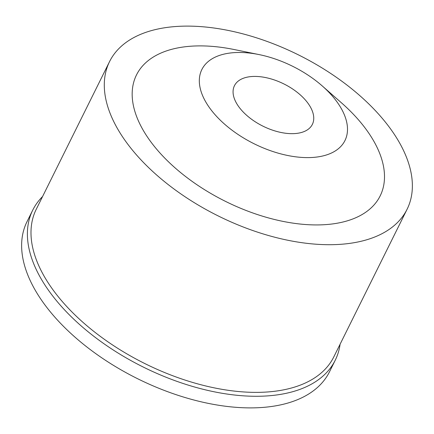 <?xml version="1.0" encoding="UTF-8"?>
<svg xmlns="http://www.w3.org/2000/svg" width="434" height="434" viewBox="0 0 434 434"><rect width="100%" height="100%" fill="white"/><g stroke="black" fill="none" stroke-linecap="round" stroke-linejoin="round"><path stroke-width="0.65" d="M293.427 133.645A43.498 23.561 26.4 0 0 312.366 124.384A43.498 23.561 26.4 0 0 298.055 92.99A43.498 23.561 26.4 0 0 253.391 76.438A43.498 23.561 26.4 0 0 234.447 85.704A43.498 23.561 26.4 0 0 248.763 117.093A43.498 23.561 26.4 0 0 293.427 133.645M236.644 52.514A79.878 43.27 -153.6 0 1 259.071 54.586A79.878 43.27 -153.6 0 1 322.267 85.954A79.878 43.27 -153.6 0 1 310.169 157.569A79.878 43.27 -153.6 0 1 209.085 107.149A79.878 43.27 -153.6 0 1 236.644 52.514M259.071 54.586L233.915 49.481A136.026 73.688 26.4 0 0 195.729 45.961A136.026 73.688 26.4 0 0 148.791 138.999A136.026 73.688 26.4 0 0 320.938 224.861A136.026 73.688 26.4 0 0 341.542 102.907L322.267 85.954M181.9 26.197A166.076 89.968 -153.6 0 1 352.43 89.393A166.076 89.968 -153.6 0 1 407.092 209.253A166.076 89.968 -153.6 0 1 334.771 244.619A166.076 89.968 -153.6 0 1 164.236 181.428A166.076 89.968 -153.6 0 1 109.574 61.563A166.076 89.968 -153.6 0 1 181.9 26.197M109.574 61.563L36.272 209.231A166.076 89.968 26.4 0 0 90.934 329.091A166.076 89.968 26.4 0 0 261.469 392.287A166.076 89.968 26.4 0 0 333.789 356.922L407.092 209.253M340.088 344.233A168.848 91.465 -153.6 0 1 335.232 360.236A168.848 91.465 -153.6 0 1 261.707 396.193A168.848 91.465 -153.6 0 1 88.33 331.945A168.848 91.465 -153.6 0 1 32.762 210.083A168.848 91.465 -153.6 0 1 42.57 196.542M32.762 210.083L26.995 221.698A168.848 91.465 26.4 0 0 82.568 343.554A168.848 91.465 26.4 0 0 255.941 407.803A168.848 91.465 26.4 0 0 329.471 371.846L335.232 360.236"/></g></svg>
